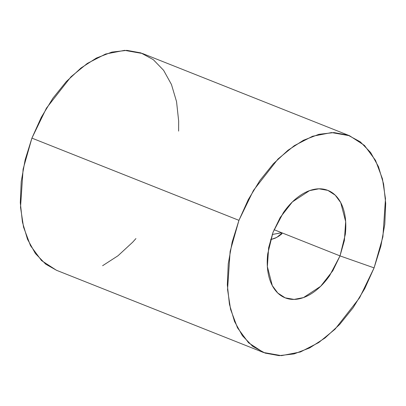 <?xml version="1.0" encoding="UTF-8"?>
<svg xmlns="http://www.w3.org/2000/svg" width="406" height="406" viewBox="0 0 406 406"><rect width="100%" height="100%" fill="white"/><g stroke="black" fill="none" stroke-linecap="round" stroke-linejoin="round"><path stroke-width="0.61" d="M282.013 233.14L281.688 232.745L272.213 234.506L281.267 232.765L282.013 233.14L276.73 237.444L270.569 239.657L275.111 238.226L278.881 236.14L281.891 233.826L282.013 233.14M374.088 267.879L359.564 297.826L335.006 329.23L318.705 342.568L300.415 351.972L281.429 355.651L263.474 352.484L248.604 342.821L237.505 327.835L230.583 309.392L227.548 289.498L230.136 251.375L238.941 220.341L253.466 190.394L278.019 158.99L294.325 145.652L312.615 136.249L331.6 132.569L349.556 135.736L364.426 145.394L375.525 160.385L382.447 178.828L385.482 198.722L382.894 236.845L374.088 267.879L380.864 246.158L384.786 224.361L385.7 203.32L383.568 183.852L378.478 166.693L370.622 152.514L360.305 141.851L347.917 135.122L333.935 132.579L318.903 134.32L303.399 140.283L288.006 150.235L273.329 163.796L259.926 180.442L248.315 199.534L238.941 220.341L232.161 242.062L228.243 263.859L227.33 284.895L229.456 304.368L234.551 321.527L242.407 335.706L252.725 346.369L265.113 353.098L279.089 355.641L294.122 353.9L309.631 347.937L325.018 337.985L339.695 324.424L353.098 307.778L364.71 288.686L374.088 267.879L340.015 255.897L332.813 270.741L320.644 286.311L303.49 297.588L294.076 299.41L285.174 297.842L277.8 293.051L272.299 285.621L267.361 266.61L268.645 247.711L273.01 232.323L280.211 217.474L292.386 201.909L309.539 190.632L318.949 188.81L327.855 190.378L335.224 195.169L340.73 202.599L345.668 221.605L344.384 240.509L340.015 255.897L329.611 275.674C325.394 281.698 320.755 286.692 315.69 290.65C310.626 294.614 305.515 297.243 300.369 298.542C295.223 299.841 290.432 299.709 285.986 298.146C281.546 296.583 277.79 293.711 274.73 289.524C271.665 285.337 269.528 280.16 268.31 273.984C267.092 267.813 266.894 261.119 267.706 253.902L273.01 232.323L283.418 212.541C287.631 206.522 292.274 201.528 297.339 197.57C302.404 193.606 307.509 190.977 312.656 189.678C317.802 188.379 322.597 188.511 327.043 190.074C331.484 191.637 335.234 194.51 338.299 198.696C341.36 202.883 343.501 208.06 344.719 214.231C345.937 220.407 346.135 227.101 345.323 234.318L340.015 255.897L274.055 229.7M349.556 135.736L142.526 53.516L124.571 50.349L105.585 54.028L87.295 63.432L70.994 76.77L46.436 108.174L31.912 138.121L238.941 220.341L31.912 138.121L23.106 169.155L20.518 207.278L23.553 227.172L30.475 245.615L41.574 260.606L56.444 270.264L263.474 352.484M135.934 238.571L132.671 242.204L117.994 255.765L102.601 265.717M56.576 270.315L45.695 264.149L35.378 253.486L27.522 239.307L22.431 222.148L20.3 202.68L21.213 181.639L25.136 159.842L31.912 138.121L41.29 117.314L52.902 98.222L66.305 81.576L80.982 68.015L96.369 58.063L111.878 52.1L126.911 50.359L140.887 52.902L153.275 59.631L163.593 70.294L171.449 84.473L176.544 101.632L178.67 121.105L178.615 131.108"/></g></svg>
